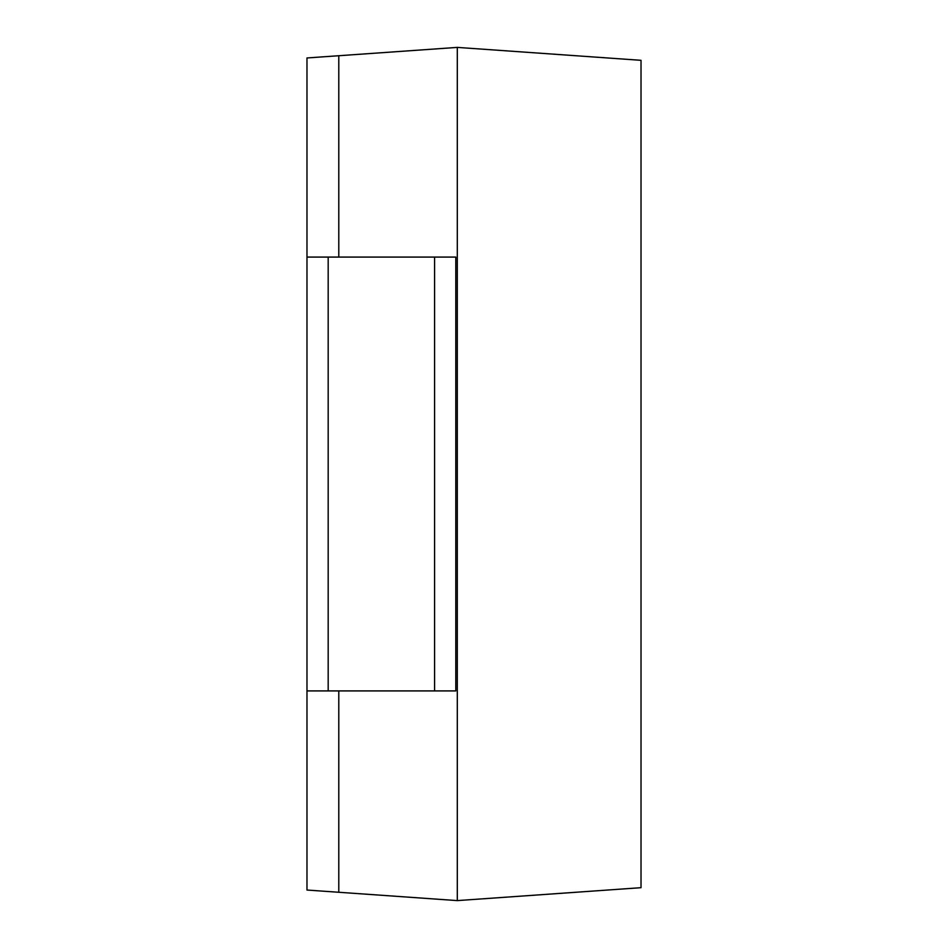 <?xml version="1.0" encoding="UTF-8"?>
<svg xmlns="http://www.w3.org/2000/svg" width="948" height="948" viewBox="0 0 948 948"><rect width="100%" height="100%" fill="white"/><g stroke="black" fill="none" stroke-linecap="round" stroke-linejoin="round"><path stroke-width="1.42" d="M434.587 690.914L306.974 690.914L306.974 257.086L455.798 257.086L455.798 690.914L434.587 690.914L434.587 257.086M306.974 257.086L306.974 57.958L457.303 47.4L457.303 900.6L641.026 887.684L641.026 60.316L457.303 47.4M338.791 55.731L338.791 257.086M338.791 690.914L338.791 892.269L457.303 900.6M306.974 690.914L306.974 890.042L338.791 892.269M328.186 690.914L328.186 257.086"/></g></svg>

